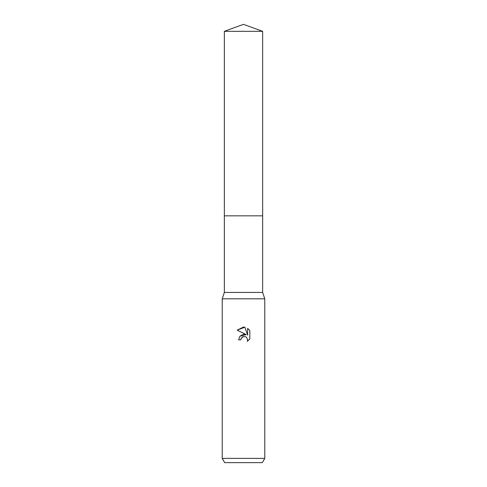 <?xml version="1.0" encoding="UTF-8"?>
<svg xmlns="http://www.w3.org/2000/svg" width="487" height="487" viewBox="0 0 487 487"><rect width="100%" height="100%" fill="white"/><g stroke="black" fill="none" stroke-linecap="round" stroke-linejoin="round"><path stroke-width="0.73" d="M224.349 31.32L262.651 31.32L243.5 24.35L224.349 31.32L224.355 292.437L262.645 292.437L264.776 298.817L264.776 458.395L222.224 458.395L224.677 462.65L262.323 462.65L264.776 458.395M224.355 292.437L222.224 298.817L264.776 298.817M243.5 336.535L241.199 338.331L240.84 339.871L238.606 339.871L239.994 336.146L243.5 334.283L246.209 334.612L237.181 330.156L243.5 327.039L244.87 327.191L247.627 335.135L247.627 328.329L249.825 330.545L249.825 338.94L247.28 341.375L247.639 339.853L246.647 337.448L245.545 336.712L243.5 336.535L245.545 336.712L246.647 337.448L247.639 339.853L247.28 341.375L249.825 338.94M240.84 339.871L241.071 338.629M244.87 327.191L237.181 330.156M249.825 330.545L247.627 328.329M246.209 334.612L239.969 336.17M241.199 338.331L242.581 336.882M242.94 336.712L243.415 336.554M224.349 215.838L262.651 215.838L262.645 292.437M262.651 31.32L262.651 215.838M222.224 298.817L222.224 458.395"/></g></svg>
